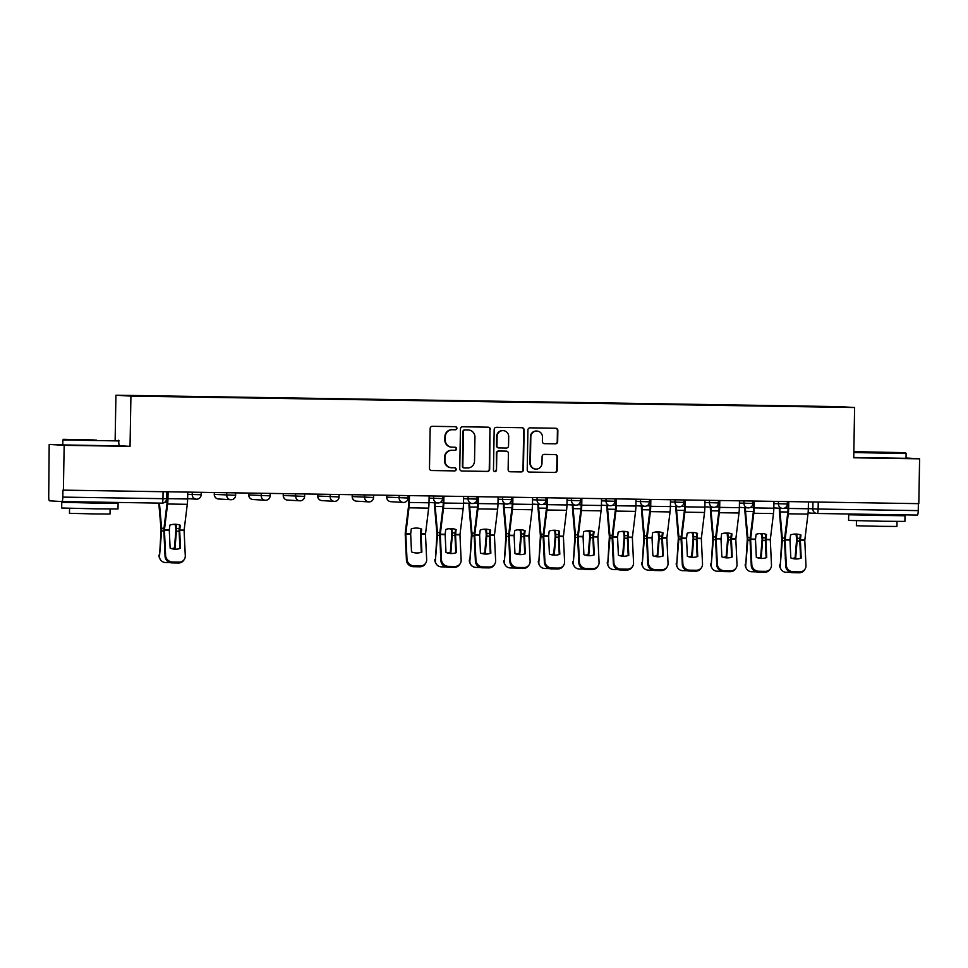 <?xml version="1.0" encoding="UTF-8"?>
<svg xmlns="http://www.w3.org/2000/svg" width="968" height="968" viewBox="0 0 968 968"><rect width="100%" height="100%" fill="white"/><g stroke="black" fill="none" stroke-linecap="round" stroke-linejoin="round"><path stroke-width="1.45" d="M456.92 428.243A1.549 1.525 93.5 0 0 455.432 426.67L432.381 426.307A2.214 2.166 93.5 0 0 430.167 428.485L429.477 468.294A2.214 2.166 93.5 0 0 431.607 470.533L454.657 470.896A1.549 1.525 93.5 0 0 456.206 469.371A1.549 1.525 93.5 0 0 454.718 467.798L451.729 467.75A7.078 6.945 93.5 0 1 444.917 460.562L444.965 457.247A7.078 6.945 93.5 0 1 452.032 450.289L455.021 450.326A1.549 1.525 93.5 0 0 456.569 448.801A1.549 1.525 93.5 0 0 455.069 447.24L452.092 447.192A7.078 6.945 93.5 0 1 445.268 440.004L445.328 436.689A7.078 6.945 93.5 0 1 452.395 429.719L455.384 429.768A1.549 1.525 93.5 0 0 456.92 428.243M451.79 447.18L451.354 447.143A7.078 6.945 93.5 0 1 444.832 439.98L444.893 436.653A7.078 6.945 93.5 0 1 451.959 429.695L454.948 429.731A1.549 1.525 93.5 0 0 455.238 426.658M431.317 470.509L454.222 470.871A1.549 1.525 93.5 0 0 454.512 467.798M451.427 467.738L450.991 467.713A7.078 6.945 93.5 0 1 444.481 460.538L444.53 457.223A7.078 6.945 93.5 0 1 451.596 450.253L454.585 450.301A1.549 1.525 93.5 0 0 454.875 447.228M555.451 443.84A2.214 2.166 93.5 0 0 557.665 441.662L557.858 430.494A2.214 2.166 93.5 0 0 555.729 428.243L530.125 427.844A2.214 2.166 93.5 0 0 527.911 430.022L527.221 469.831A2.214 2.166 93.5 0 0 529.351 472.081L554.954 472.481A2.214 2.166 93.5 0 0 557.157 470.303L557.399 456.811A2.214 2.166 93.5 0 0 555.269 454.573L544.306 454.391A2.214 2.166 93.5 0 0 542.104 456.569L541.983 463.261A5.917 5.808 93.5 0 1 535.824 469.081A5.917 5.808 93.5 0 1 530.379 463.079L530.839 436.87A5.917 5.808 93.5 0 1 536.998 431.05A5.917 5.808 93.5 0 1 542.443 437.052L542.37 441.42A2.214 2.166 93.5 0 0 544.5 443.671L555.015 443.816A2.214 2.166 93.5 0 0 557.229 441.638L557.423 430.47A2.214 2.166 93.5 0 0 555.571 428.243M62.775 444.627L49.186 444.421L64.166 445.316L130.039 446.357L130.922 396.118L854.611 407.528L853.728 457.779L919.6 458.82L918.813 503.65L62.944 490.135L62.823 497.116L166.593 498.726L166.714 491.792M64.166 445.316L63.392 490.159M490.377 429.429A2.214 2.166 93.5 0 0 488.247 427.178L462.644 426.779A2.214 2.166 93.5 0 0 460.441 428.957L459.739 468.766A2.214 2.166 93.5 0 0 461.881 471.017L487.473 471.416A2.214 2.166 93.5 0 0 489.687 469.238L489.941 429.405A2.214 2.166 93.5 0 0 488.102 427.178M496.39 427.311L521.982 427.711A2.214 2.166 93.5 0 1 524.124 429.961L523.422 469.77A2.214 2.166 93.5 0 1 521.22 471.948L510.257 471.779A2.214 2.166 93.5 0 1 508.127 469.528L508.406 453.387A2.214 2.166 93.5 0 0 506.276 451.136L499.016 451.027A2.214 2.166 93.5 0 0 496.802 453.205L496.511 470.012A1.549 1.525 93.5 0 1 494.902 471.537A1.549 1.525 93.5 0 1 493.474 469.964L494.176 429.489A2.214 2.166 93.5 0 1 496.39 427.311M49.186 444.421L48.715 496.257A4.501 0.871 -89.1 0 0 49.513 500.819L61.879 501.569A4.501 0.871 -89.1 0 0 62.823 497.116M115.144 440.089L115.93 395.21L839.619 406.633L854.611 407.528M919.6 458.82L906.012 457.997M918.378 503.65L918.257 510.608A4.501 0.871 90.9 0 1 917.313 515.061A4.501 0.871 90.9 0 1 917.301 515.061L817.186 513.488A4.501 0.871 -89.1 0 0 817.186 513.488A4.501 0.871 -89.1 0 0 818.129 509.035L918.257 510.608M801.952 406.572L161.366 396.42M801.891 406.209L161.305 396.094M130.922 396.118L115.93 395.21M130.039 446.357L119.1 445.704M461.591 470.993L487.037 471.392A2.214 2.166 93.5 0 0 489.251 469.214L489.941 429.405M464.979 429.913A1.549 1.525 93.5 0 0 463.43 431.438L462.825 466.382A1.549 1.525 93.5 0 0 464.313 467.955L467.459 468.004A7.078 6.945 93.5 0 0 474.526 461.034L474.949 437.149A7.078 6.945 93.5 0 0 468.125 429.961L464.543 429.889A1.549 1.525 93.5 0 0 462.994 431.413L463.43 431.438M464.18 467.943L463.878 467.931A1.549 1.525 93.5 0 1 462.389 466.358L462.994 431.413M468.427 429.974L467.992 429.949A7.078 6.945 93.5 0 0 467.689 429.937L468.125 429.961M464.543 429.889L467.689 429.937M509.967 471.755L520.784 471.924A2.214 2.166 93.5 0 0 522.986 469.746L523.688 429.937A2.214 2.166 93.5 0 0 521.837 427.711M506.034 451.124A2.214 2.166 93.5 0 0 505.841 451.112L498.568 451.003A2.214 2.166 93.5 0 0 496.366 453.181L496.511 470.012M494.684 471.501A1.549 1.525 93.5 0 0 496.076 469.988M508.708 436.629A5.917 5.808 93.5 0 0 503.251 430.639A5.917 5.808 93.5 0 0 497.092 436.447L496.935 445.679A2.214 2.166 93.5 0 0 499.064 447.93L506.337 448.039A2.214 2.166 93.5 0 0 508.539 445.861L508.708 436.629M503.251 430.639L502.815 430.603A5.917 5.808 93.5 0 0 496.657 436.423L497.092 436.447M498.629 447.906A2.214 2.166 93.5 0 1 496.499 445.655L496.657 436.423M544.21 443.646L555.015 443.816M536.998 431.05L536.562 431.026A5.917 5.808 93.5 0 0 530.404 436.846L530.839 436.87M535.824 469.081L535.389 469.044A5.917 5.808 93.5 0 1 529.944 463.055L530.404 436.846M529.06 472.057L554.519 472.457A2.214 2.166 93.5 0 0 556.721 470.279L556.963 456.787A2.214 2.166 93.5 0 0 555.112 454.561M158.788 503.094A11.265 2.19 -89.1 0 0 158.825 503.469L161.099 529.823L159.538 556.019A6.764 6.268 151.5 0 0 165.649 562.517L170.029 562.577M159.43 503.106L161.62 528.25A3.376 0.653 90.9 0 1 161.668 529.859A3.376 0.653 90.9 0 1 161.608 530.936L159.538 556.019M173.308 524.341A13.976 12.112 -158.9 0 1 175.474 524.983L175.91 530.065L174.434 547.924L174.954 548.88L176.418 531.166A3.376 0.653 -89.1 0 0 176.478 530.101A3.376 0.653 -89.1 0 0 176.43 528.492L176.067 524.305M164.705 548.771A13.976 12.959 151.5 0 1 164.572 548.723L164.657 547.731M175.474 524.983L175.752 524.281M174.264 549.122A13.976 12.959 151.5 0 0 174.954 548.88M160.228 559.359L159.708 558.391A6.764 6.268 -28.5 0 1 159.018 555.063M171.687 548.638A13.976 12.959 151.5 0 0 174.434 547.924M179.673 530.416L180.278 525.249A13.976 12.003 161.5 0 0 175.196 524.257A13.976 12.003 161.5 0 0 169.884 525.092L169.279 530.246L170.126 548.106A13.976 13.032 -148.2 0 0 180.52 548.275L179.673 530.416L184.089 530.488L185.287 555.765A6.764 6.304 31.8 0 1 178.959 562.106L172.546 561.997L171.989 562.892L178.402 563.001L178.959 562.106M187.756 492.119L187.635 498.98A11.265 2.19 90.9 0 1 187.284 504.316L184.089 530.488M179.927 548.481L179.116 531.311A3.376 0.653 90.9 0 1 179.104 530.234A3.376 0.653 90.9 0 1 179.213 528.637L179.649 525.019M168.081 491.804L167.96 498.665A11.265 2.19 90.9 0 1 167.609 504.001L164.415 530.028L165.613 555.463A6.764 6.304 31.8 0 0 172.546 561.997M167.512 491.804L167.391 498.629A8.337 1.621 90.9 0 1 167.125 502.586L163.955 528.395A3.376 0.653 -89.1 0 0 163.846 529.992A3.376 0.653 -89.1 0 0 163.87 531.069L165.056 556.358L165.613 555.463M171.989 562.892A6.764 6.304 -148.2 0 1 165.056 556.358M184.404 559.226L183.847 560.121A6.764 6.304 -148.2 0 1 178.402 563.001M96.364 440.101L63.549 439.291L96.364 440.101M119.185 440.936L62.86 439.956L62.775 444.917L119.1 445.897L118.519 440.259M93.702 439.932L77.295 439.532L93.702 439.932M105.258 502.924L118.096 503.348L117.999 508.986L95.3 508.829L61.674 508.006L61.77 502.368L74.621 502.392M118.096 503.348L61.77 502.368M110.11 509.011L110.025 514.032L93.678 513.911L69.466 513.318L69.551 508.309M105.27 502.247L105.258 503.13L92.904 503.045L74.609 502.598L74.633 501.775M853.837 451.887L905.431 452.673L853.837 451.657M905.431 452.673L906.096 453.363L899.695 453.399L853.824 452.564M880.614 452.346L864.194 451.947L880.614 452.346M892.169 515.351L905.007 515.775L904.911 521.401L882.211 521.244L848.585 520.421L848.682 514.782L861.52 514.807M905.007 515.775L848.682 514.782M897.021 521.425L896.937 526.447L880.59 526.326L856.377 525.745L856.462 520.724M906.096 453.363L906.012 458.312L853.74 457.525M892.181 514.673L892.169 515.545L879.815 515.46L861.52 515.012L861.532 514.189M434.511 502.791A11.265 2.19 -89.1 0 0 434.68 507.825L436.955 533.961L435.394 560.375A6.764 6.268 151.5 0 0 441.505 566.861L445.897 566.933M435.08 502.828A8.337 1.621 -89.1 0 0 435.213 506.47L437.476 532.606A3.376 0.653 90.9 0 1 437.524 534.215A3.376 0.653 90.9 0 1 437.476 535.28L435.394 560.375M449.176 528.697A13.976 12.112 -158.9 0 1 451.342 529.339L451.766 534.554L450.301 552.28L450.822 553.236L452.286 535.522A3.376 0.653 -89.1 0 0 452.334 534.445A3.376 0.653 -89.1 0 0 452.286 532.836L451.923 528.649M440.561 553.127A13.976 12.959 151.5 0 1 440.428 553.079L440.513 552.087M451.342 529.339L451.608 528.637M450.12 553.478A13.976 12.959 151.5 0 0 450.822 553.236M436.096 563.703L435.564 562.747A6.764 6.268 -28.5 0 1 434.874 559.407M447.555 552.994A13.976 12.959 151.5 0 0 450.301 552.28M468.996 503.336A11.265 2.19 -89.1 0 0 469.165 508.369L471.44 534.723L469.879 560.92A6.764 6.268 151.5 0 0 475.99 567.405L480.382 567.478M469.565 503.372A8.337 1.621 -89.1 0 0 469.686 507.014L471.961 533.15A3.376 0.653 90.9 0 1 472.009 534.76A3.376 0.653 90.9 0 1 471.961 535.824L469.879 560.92M483.661 529.242A13.976 12.112 -158.9 0 1 485.815 529.883L486.251 534.953L484.774 552.825L485.295 553.781L486.759 536.066A3.376 0.653 -89.1 0 0 486.819 534.989A3.376 0.653 -89.1 0 0 486.771 533.38L486.408 529.193M475.046 553.672A13.976 12.959 151.5 0 1 474.913 553.623L474.998 552.631M485.815 529.883L486.093 529.181M484.605 554.023A13.976 12.959 151.5 0 0 485.295 553.781M470.569 564.247L470.049 563.291A6.764 6.268 -28.5 0 1 469.359 559.952M482.028 553.539A13.976 12.959 151.5 0 0 484.774 552.825M503.469 503.88A11.265 2.19 -89.1 0 0 503.65 508.914L505.925 535.268L504.364 561.464A6.764 6.268 151.5 0 0 510.463 567.95L514.855 568.022M504.038 503.917A8.337 1.621 -89.1 0 0 504.171 507.547L506.433 533.695A3.376 0.653 90.9 0 1 506.494 535.304A3.376 0.653 90.9 0 1 506.433 536.369L504.364 561.464M518.134 529.786A13.976 12.112 -158.9 0 1 520.3 530.428L520.736 535.498L519.259 553.369L519.78 554.325L521.244 536.611A3.376 0.653 -89.1 0 0 521.304 535.534A3.376 0.653 -89.1 0 0 521.244 533.925L520.881 529.738M509.531 554.216A13.976 12.959 151.5 0 1 509.398 554.168L509.471 553.176M520.3 530.428L520.578 529.726M519.09 554.567A13.976 12.959 151.5 0 0 519.78 554.325M505.054 564.792L504.534 563.836A6.764 6.268 -28.5 0 1 503.844 560.496M516.513 554.083A13.976 12.959 151.5 0 0 519.259 553.369M537.954 504.425A11.265 2.19 -89.1 0 0 538.135 509.458L540.41 535.812L538.849 562.009A6.764 6.268 151.5 0 0 544.948 568.494L549.34 568.567M538.523 504.461A8.337 1.621 -89.1 0 0 538.656 508.091L540.918 534.239A3.376 0.653 90.9 0 1 540.967 535.849A3.376 0.653 90.9 0 1 540.918 536.913L538.849 562.009M552.619 530.331A13.976 12.112 -158.9 0 1 554.785 530.972L555.208 536.187L553.744 553.914L554.265 554.87L555.729 537.155A3.376 0.653 -89.1 0 0 555.777 536.078A3.376 0.653 -89.1 0 0 555.729 534.469L555.366 530.283M544.004 554.761A13.976 12.959 151.5 0 1 543.871 554.712L543.956 553.72M554.785 530.972L555.051 530.27M553.575 555.112A13.976 12.959 151.5 0 0 554.265 554.87M539.539 565.336L539.019 564.38A6.764 6.268 -28.5 0 1 538.329 561.041M550.998 554.628A13.976 12.959 151.5 0 0 553.744 553.914M572.439 504.969A11.265 2.19 -89.1 0 0 572.608 510.003L574.883 536.139L573.334 562.553A6.764 6.268 151.5 0 0 579.433 569.039L583.825 569.111M573.008 505.006A8.337 1.621 -89.1 0 0 573.141 508.636L575.403 534.784A3.376 0.653 90.9 0 1 575.452 536.393A3.376 0.653 90.9 0 1 575.403 537.458L573.334 562.553M587.104 530.875A13.976 12.112 -158.9 0 1 589.27 531.517L589.693 536.732L588.229 554.458L588.75 555.414L590.214 537.7A3.376 0.653 -89.1 0 0 590.262 536.623A3.376 0.653 -89.1 0 0 590.214 535.014L589.851 530.827M578.489 555.305A13.976 12.959 151.5 0 1 578.356 555.245L578.441 554.265M589.27 531.517L589.536 530.815M588.048 555.656A13.976 12.959 151.5 0 0 588.75 555.414M574.024 565.881L573.504 564.925A6.764 6.268 -28.5 0 1 572.802 561.585M585.483 555.172A13.976 12.959 151.5 0 0 588.229 554.458M606.924 505.514A11.265 2.19 -89.1 0 0 607.093 510.547L609.368 536.683L607.807 563.098A6.764 6.268 151.5 0 0 613.918 569.583L618.31 569.656M607.493 505.55A8.337 1.621 -89.1 0 0 607.626 509.18L609.888 535.328A3.376 0.653 90.9 0 1 609.937 536.938A3.376 0.653 90.9 0 1 609.888 538.002L607.807 563.098M621.589 531.42A13.976 12.112 -158.9 0 1 623.755 532.061L624.178 537.131L622.702 555.003L623.235 555.959L624.699 538.244A3.376 0.653 -89.1 0 0 624.747 537.167A3.376 0.653 -89.1 0 0 624.699 535.558L624.336 531.371M612.974 555.85A13.976 12.959 151.5 0 1 612.841 555.789L612.925 554.797M623.755 532.061L624.021 531.347M622.533 556.189A13.976 12.959 151.5 0 0 623.235 555.959M608.509 566.425L607.977 565.469A6.764 6.268 -28.5 0 1 607.287 562.13M619.968 555.717A13.976 12.959 151.5 0 0 622.702 555.003M641.409 506.058A11.265 2.19 -89.1 0 0 641.578 511.092L643.853 537.446L642.292 563.642A6.764 6.268 151.5 0 0 648.403 570.128L652.795 570.2M641.978 506.095A8.337 1.621 -89.1 0 0 642.099 509.725L644.373 535.873A3.376 0.653 90.9 0 1 644.422 537.482A3.376 0.653 90.9 0 1 644.373 538.547L642.292 563.642M656.062 531.964A13.976 12.112 -158.9 0 1 658.228 532.606L658.663 537.676L657.187 555.547L657.708 556.503L659.172 538.789A3.376 0.653 -89.1 0 0 659.232 537.712A3.376 0.653 -89.1 0 0 659.184 536.103L658.821 531.916M647.459 556.394A13.976 12.959 151.5 0 1 647.326 556.334L647.41 555.342M658.228 532.606L658.506 531.892M657.018 556.733A13.976 12.959 151.5 0 0 657.708 556.503M642.982 566.97L642.462 566.014A6.764 6.268 -28.5 0 1 641.772 562.674M654.441 556.261A13.976 12.959 151.5 0 0 657.187 555.547M675.882 506.603A11.265 2.19 -89.1 0 0 676.063 511.636L678.338 537.99L676.777 564.187A6.764 6.268 151.5 0 0 682.876 570.672L687.268 570.745M676.45 506.639A8.337 1.621 -89.1 0 0 676.584 510.269L678.846 536.417A3.376 0.653 90.9 0 1 678.907 538.026A3.376 0.653 90.9 0 1 678.846 539.091L676.777 564.187M690.547 532.509A13.976 12.112 -158.9 0 1 692.713 533.15L693.149 538.22L691.672 556.08L692.193 557.048L693.657 539.333A3.376 0.653 -89.1 0 0 693.717 538.256A3.376 0.653 -89.1 0 0 693.657 536.647L693.294 532.461M681.944 556.939A13.976 12.959 151.5 0 1 681.811 556.878L681.883 555.886M692.713 533.15L692.991 532.436M691.503 557.278A13.976 12.959 151.5 0 0 692.193 557.048M677.467 567.514L676.947 566.558A6.764 6.268 -28.5 0 1 676.257 563.219M688.926 556.806A13.976 12.959 151.5 0 0 691.672 556.08M710.367 507.147A11.265 2.19 -89.1 0 0 710.548 512.181L712.811 538.317L711.262 564.731A6.764 6.268 151.5 0 0 717.361 571.217L721.753 571.289M710.935 507.184A8.337 1.621 -89.1 0 0 711.069 510.814L713.331 536.962A3.376 0.653 90.9 0 1 713.38 538.571A3.376 0.653 90.9 0 1 713.331 539.636L711.262 564.731M725.032 533.053A13.976 12.112 -158.9 0 1 727.198 533.695L727.621 538.91L726.157 556.624L726.678 557.592L728.142 539.866A3.376 0.653 -89.1 0 0 728.19 538.801A3.376 0.653 -89.1 0 0 728.142 537.192L727.779 533.005M716.417 557.483A13.976 12.959 151.5 0 1 716.284 557.423L716.368 556.431M727.198 533.695L727.464 532.981M725.988 557.822A13.976 12.959 151.5 0 0 726.678 557.592M711.952 568.059L711.432 567.103A6.764 6.268 -28.5 0 1 710.742 563.763M723.411 557.35A13.976 12.959 151.5 0 0 726.157 556.624M421.044 534.227L421.649 529.06A13.976 12.003 161.5 0 0 416.567 528.068A13.976 12.003 161.5 0 0 411.267 528.903L410.662 534.058L411.509 551.917A13.976 13.032 -148.2 0 0 421.891 552.075L421.044 534.227L425.472 534.288L426.658 559.577A6.764 6.304 31.8 0 1 420.342 565.905L413.929 565.808L413.372 566.703L419.785 566.8L420.342 565.905M429.126 495.931L429.005 502.779A11.265 2.19 90.9 0 1 428.655 508.127L425.472 534.288M421.31 552.292L420.499 535.122A3.376 0.653 90.9 0 1 420.475 534.046A3.376 0.653 90.9 0 1 420.584 532.448L421.032 528.831M409.464 495.616L409.343 502.477A11.265 2.19 90.9 0 1 408.98 507.813L405.798 533.84L406.996 559.262A6.764 6.304 31.8 0 0 413.929 565.808M408.895 495.604L408.774 502.44A8.337 1.621 90.9 0 1 408.508 506.385L405.338 532.206A3.376 0.653 -89.1 0 0 405.229 533.804A3.376 0.653 -89.1 0 0 405.241 534.88L406.439 560.169L406.996 559.262M413.372 566.703A6.764 6.304 -148.2 0 1 406.439 560.169M425.775 563.037L425.23 563.933A6.764 6.304 -148.2 0 1 419.785 566.8M455.529 534.76L456.134 529.605A13.976 12.003 161.5 0 0 451.052 528.613A13.976 12.003 161.5 0 0 445.74 529.448L445.135 534.457L445.982 552.462A13.976 13.032 -148.2 0 0 456.376 552.619L455.529 534.76L459.957 534.832L461.143 560.121A6.764 6.304 31.8 0 1 454.815 566.449L448.414 566.353L447.857 567.248L454.258 567.345L454.815 566.449M463.611 496.475L463.49 503.324A11.265 2.19 90.9 0 1 463.14 508.672L459.957 534.832M455.783 552.837L454.972 535.667A3.376 0.653 90.9 0 1 454.96 534.59A3.376 0.653 90.9 0 1 455.069 532.993L455.517 529.375M443.937 496.161L443.816 503.021A11.265 2.19 90.9 0 1 443.465 508.357L440.283 534.384L441.469 559.806A6.764 6.304 31.8 0 0 448.414 566.353M443.368 496.148L443.247 502.985A8.337 1.621 90.9 0 1 442.993 506.929L439.811 532.751A3.376 0.653 -89.1 0 0 439.714 534.348A3.376 0.653 -89.1 0 0 439.726 535.425L440.924 560.702L441.469 559.806M447.857 567.248A6.764 6.304 -148.2 0 1 440.924 560.702M460.26 563.57L459.703 564.477A6.764 6.304 -148.2 0 1 454.258 567.345M490.014 535.304L490.619 530.149A13.976 12.003 161.5 0 0 485.537 529.157A13.976 12.003 161.5 0 0 480.225 529.992L479.62 535.147L480.467 553.006A13.976 13.032 -148.2 0 0 490.861 553.164L490.014 535.304L494.43 535.377L495.628 560.666A6.764 6.304 31.8 0 1 489.3 566.994L482.887 566.897L482.33 567.793L488.743 567.889L489.3 566.994M498.096 497.02L497.976 503.868A11.265 2.19 90.9 0 1 497.625 509.204L494.43 535.377M490.268 553.381L489.457 536.212A3.376 0.653 90.9 0 1 489.445 535.135A3.376 0.653 90.9 0 1 489.554 533.525L489.989 529.919M478.422 496.705L478.301 503.566A11.265 2.19 90.9 0 1 477.95 508.902L474.756 534.929L475.954 560.351A6.764 6.304 31.8 0 0 482.887 566.897M477.853 496.693L477.732 503.529A8.337 1.621 90.9 0 1 477.478 507.474L474.296 533.295A3.376 0.653 -89.1 0 0 474.187 534.893A3.376 0.653 -89.1 0 0 474.211 535.969L475.397 561.246L475.954 560.351M482.33 567.793A6.764 6.304 -148.2 0 1 475.397 561.246M494.745 564.114L494.188 565.022A6.764 6.304 -148.2 0 1 488.743 567.889M524.499 535.849L525.104 530.694A13.976 12.003 161.5 0 0 520.022 529.702A13.976 12.003 161.5 0 0 514.71 530.537L514.105 535.691L514.952 553.551A13.976 13.032 -148.2 0 0 525.334 553.708L524.499 535.849L528.915 535.921L530.113 561.21A6.764 6.304 31.8 0 1 523.785 567.538L517.372 567.442L516.815 568.337L523.228 568.434L523.785 567.538M532.582 497.564L532.461 504.413A11.265 2.19 90.9 0 1 532.097 509.749L528.915 535.921M524.753 553.926L523.942 536.756A3.376 0.653 90.9 0 1 523.93 535.679A3.376 0.653 90.9 0 1 524.039 534.07L524.474 530.464M512.907 497.249L512.786 504.11A11.265 2.19 90.9 0 1 512.435 509.446L509.241 535.473L510.439 560.895A6.764 6.304 31.8 0 0 517.372 567.442M512.338 497.237L512.217 504.074A8.337 1.621 90.9 0 1 511.951 508.019L508.781 533.84A3.376 0.653 -89.1 0 0 508.672 535.437A3.376 0.653 -89.1 0 0 508.684 536.514L509.882 561.791L510.439 560.895M516.815 568.337A6.764 6.304 -148.2 0 1 509.882 561.791M529.23 564.659L528.673 565.554A6.764 6.304 -148.2 0 1 523.228 568.434M558.984 536.393L559.577 531.238A13.976 12.003 161.5 0 0 554.495 530.246A13.976 12.003 161.5 0 0 549.195 531.081L548.59 536.236L549.437 554.095A13.976 13.032 -148.2 0 0 559.819 554.253L558.984 536.393L563.4 536.466L564.598 561.755A6.764 6.304 31.8 0 1 558.27 568.083L551.857 567.986L551.3 568.881L557.713 568.978L558.27 568.083M567.066 498.109L566.946 504.957A11.265 2.19 90.9 0 1 566.582 510.293L563.4 536.466M559.238 554.47L558.427 537.288A3.376 0.653 90.9 0 1 558.415 536.224A3.376 0.653 90.9 0 1 558.512 534.614L558.959 531.009M547.392 497.794L547.271 504.655A11.265 2.19 90.9 0 1 546.908 509.991L543.726 536.018L544.923 561.44A6.764 6.304 31.8 0 0 551.857 567.986M546.823 497.782L546.702 504.618A8.337 1.621 90.9 0 1 546.436 508.563L543.266 534.384A3.376 0.653 -89.1 0 0 543.157 535.982A3.376 0.653 -89.1 0 0 543.169 537.058L544.367 562.335L544.923 561.44M551.3 568.881A6.764 6.304 -148.2 0 1 544.367 562.335M563.715 565.203L563.158 566.099A6.764 6.304 -148.2 0 1 557.713 568.978M593.457 536.938L594.062 531.783A13.976 12.003 161.5 0 0 588.98 530.791A13.976 12.003 161.5 0 0 583.68 531.626L583.075 536.78L583.91 554.64A13.976 13.032 -148.2 0 0 594.304 554.797L593.457 536.938L597.885 537.01L599.071 562.299A6.764 6.304 31.8 0 1 592.743 568.627L586.342 568.531L585.785 569.426L592.198 569.523L592.743 568.627M601.539 498.653L601.418 505.502A11.265 2.19 90.9 0 1 601.067 510.838L597.885 537.01M593.723 555.015L592.912 537.833A3.376 0.653 90.9 0 1 592.888 536.768A3.376 0.653 90.9 0 1 592.997 535.159L593.444 531.553M581.865 498.339L581.756 505.199A11.265 2.19 90.9 0 1 581.393 510.535L578.211 536.562L579.409 561.985A6.764 6.304 31.8 0 0 586.342 568.531M581.308 498.326L581.187 505.163A8.337 1.621 90.9 0 1 580.921 509.107L577.751 534.917A3.376 0.653 -89.1 0 0 577.642 536.526A3.376 0.653 -89.1 0 0 577.654 537.603L578.852 562.88L579.409 561.985M585.785 569.426A6.764 6.304 -148.2 0 1 578.852 562.88M598.188 565.748L597.643 566.643A6.764 6.304 -148.2 0 1 592.198 569.523M627.942 537.482L628.547 532.327A13.976 12.003 161.5 0 0 623.465 531.335A13.976 12.003 161.5 0 0 618.153 532.158L617.548 537.179L618.395 555.184A13.976 13.032 -148.2 0 0 628.789 555.342L627.942 537.482L632.37 537.555L633.556 562.844A6.764 6.304 31.8 0 1 627.228 569.172L620.827 569.075L620.27 569.971L626.671 570.067L627.228 569.172M636.024 499.185L635.903 506.046A11.265 2.19 90.9 0 1 635.553 511.382L632.37 537.555M628.196 555.559L627.385 538.377A3.376 0.653 90.9 0 1 627.373 537.313A3.376 0.653 90.9 0 1 627.482 535.703L627.93 532.097M616.35 498.883L616.229 505.744A11.265 2.19 90.9 0 1 615.878 511.08L612.696 537.107L613.881 562.529A6.764 6.304 31.8 0 0 620.827 569.075M615.781 498.871L615.66 505.707A8.337 1.621 90.9 0 1 615.406 509.652L612.224 535.461A3.376 0.653 -89.1 0 0 612.127 537.071A3.376 0.653 -89.1 0 0 612.139 538.148L613.337 563.424L613.881 562.529M620.27 569.971A6.764 6.304 -148.2 0 1 613.337 563.424M632.673 566.292L632.116 567.188A6.764 6.304 -148.2 0 1 626.671 570.067M662.427 538.026L663.032 532.872A13.976 12.003 161.5 0 0 657.95 531.88A13.976 12.003 161.5 0 0 652.638 532.702L652.033 537.869L652.88 555.729A13.976 13.032 -148.2 0 0 663.274 555.886L662.427 538.026L666.843 538.099L668.041 563.388A6.764 6.304 31.8 0 1 661.713 569.716L655.3 569.62L654.743 570.515L661.156 570.612L661.713 569.716M670.509 499.73L670.388 506.591A11.265 2.19 90.9 0 1 670.038 511.927L666.843 538.099M662.681 556.104L661.87 538.922A3.376 0.653 90.9 0 1 661.858 537.857A3.376 0.653 90.9 0 1 661.967 536.248L662.402 532.642M650.835 499.428L650.714 506.288A11.265 2.19 90.9 0 1 650.363 511.624L647.168 537.651L648.366 563.073A6.764 6.304 31.8 0 0 655.3 569.62M650.266 499.415L650.145 506.252A8.337 1.621 90.9 0 1 649.879 510.196L646.709 536.006A3.376 0.653 -89.1 0 0 646.6 537.615A3.376 0.653 -89.1 0 0 646.624 538.68L647.81 563.969L648.366 563.073M654.743 570.515A6.764 6.304 -148.2 0 1 647.81 563.969M667.158 566.837L666.601 567.732A6.764 6.304 -148.2 0 1 661.156 570.612M696.912 538.571L697.517 533.416A13.976 12.003 161.5 0 0 692.435 532.424A13.976 12.003 161.5 0 0 687.123 533.247L686.518 538.414L687.365 556.273A13.976 13.032 -148.2 0 0 697.746 556.431L696.912 538.571L701.328 538.644L702.526 563.933A6.764 6.304 31.8 0 1 696.198 570.261L689.785 570.164L689.228 571.059L695.641 571.156L696.198 570.261M704.994 500.274L704.873 507.135A11.265 2.19 90.9 0 1 704.51 512.471L701.328 538.644M697.166 556.648L696.355 539.466A3.376 0.653 90.9 0 1 696.343 538.402A3.376 0.653 90.9 0 1 696.44 536.792L696.887 533.186M685.32 499.972L685.199 506.833A11.265 2.19 90.9 0 1 684.848 512.169L681.654 538.196L682.851 563.618A6.764 6.304 31.8 0 0 689.785 570.164M684.751 499.96L684.63 506.796A8.337 1.621 90.9 0 1 684.364 510.741L681.194 536.55A3.376 0.653 -89.1 0 0 681.085 538.16A3.376 0.653 -89.1 0 0 681.097 539.224L682.295 564.513L682.851 563.618M689.228 571.059A6.764 6.304 -148.2 0 1 682.295 564.513M701.643 567.381L701.086 568.276A6.764 6.304 -148.2 0 1 695.641 571.156M731.397 539.115L731.99 533.961A13.976 12.003 161.5 0 0 726.908 532.969A13.976 12.003 161.5 0 0 721.608 533.791L721.003 538.958L721.85 556.818A13.976 13.032 -148.2 0 0 732.231 556.975L731.397 539.115L735.813 539.188L737.011 564.477A6.764 6.304 31.8 0 1 730.683 570.805L724.27 570.709L723.713 571.604L730.126 571.701L730.683 570.805M739.479 500.819L739.358 507.68A11.265 2.19 90.9 0 1 738.995 513.016L735.813 539.188M731.651 557.193L730.84 540.011A3.376 0.653 90.9 0 1 730.816 538.946A3.376 0.653 90.9 0 1 730.925 537.337L731.372 533.731M719.805 500.516L719.684 507.377A11.265 2.19 90.9 0 1 719.321 512.713L716.139 538.74L717.336 564.163A6.764 6.304 31.8 0 0 724.27 570.709M719.236 500.504L719.115 507.341A8.337 1.621 90.9 0 1 718.849 511.286L715.679 537.095A3.376 0.653 -89.1 0 0 715.57 538.704A3.376 0.653 -89.1 0 0 715.582 539.769L716.78 565.058L717.336 564.163M723.713 571.604A6.764 6.304 -148.2 0 1 716.78 565.058M736.128 567.926L735.571 568.821A6.764 6.304 -148.2 0 1 730.126 571.701M744.852 507.692A11.265 2.19 -89.1 0 0 745.021 512.725L747.296 538.861L745.747 565.276A6.764 6.268 151.5 0 0 751.846 571.761L756.238 571.834M745.42 507.728A8.337 1.621 -89.1 0 0 745.554 511.358L747.816 537.506A3.376 0.653 90.9 0 1 747.865 539.115A3.376 0.653 90.9 0 1 747.816 540.18L745.747 565.276M759.517 533.598A13.976 12.112 -158.9 0 1 761.683 534.239L762.106 539.454L760.642 557.169L761.163 558.137L762.627 540.41A3.376 0.653 -89.1 0 0 762.675 539.345A3.376 0.653 -89.1 0 0 762.627 537.736L762.264 533.549M750.902 558.028A13.976 12.959 151.5 0 1 750.769 557.967L750.853 556.975M761.683 534.239L761.949 533.525M760.461 558.367A13.976 12.959 151.5 0 0 761.163 558.137M746.437 568.603L745.917 567.647A6.764 6.268 -28.5 0 1 745.215 564.308M757.896 557.895A13.976 12.959 151.5 0 0 760.642 557.169M765.87 539.66L766.475 534.505A13.976 12.003 161.5 0 0 761.392 533.513A13.976 12.003 161.5 0 0 756.093 534.336L755.488 539.503L756.323 557.362A13.976 13.032 -148.2 0 0 766.716 557.52L765.87 539.66L770.298 539.733L771.484 565.022A6.764 6.304 31.8 0 1 765.156 571.35L758.755 571.253L758.198 572.149L764.611 572.245L765.156 571.35M773.952 501.363L773.831 508.224A11.265 2.19 90.9 0 1 773.48 513.56L770.298 539.733M766.136 557.737L765.325 540.555A3.376 0.653 90.9 0 1 765.301 539.491A3.376 0.653 90.9 0 1 765.41 537.881L765.857 534.275M754.278 501.061L754.169 507.91A11.265 2.19 90.9 0 1 753.806 513.258L750.624 539.273L751.821 564.707A6.764 6.304 31.8 0 0 758.755 571.253M753.709 501.049L753.6 507.885A8.337 1.621 90.9 0 1 753.334 511.83L750.164 537.639A3.376 0.653 -89.1 0 0 750.055 539.249A3.376 0.653 -89.1 0 0 750.067 540.313L751.265 565.602L751.821 564.707M758.198 572.149A6.764 6.304 -148.2 0 1 751.265 565.602M770.601 568.47L770.056 569.365A6.764 6.304 -148.2 0 1 764.611 572.245M779.337 508.236A11.265 2.19 -89.1 0 0 779.506 513.27L781.781 539.406L780.22 565.82A6.764 6.268 151.5 0 0 786.331 572.306L790.723 572.378M779.905 508.26A8.337 1.621 -89.1 0 0 780.039 511.903L782.301 538.051A3.376 0.653 90.9 0 1 782.35 539.66A3.376 0.653 90.9 0 1 782.301 540.725L780.22 565.82M794.002 534.142A13.976 12.112 -158.9 0 1 796.168 534.784L796.591 539.854L795.115 557.713L795.648 558.681L797.112 540.955A3.376 0.653 -89.1 0 0 797.16 539.89A3.376 0.653 -89.1 0 0 797.112 538.281L796.749 534.094M785.387 558.572A13.976 12.959 151.5 0 1 785.254 558.512L785.338 557.52M796.168 534.784L796.434 534.07M794.946 558.911A13.976 12.959 151.5 0 0 795.648 558.681M780.91 569.148L780.389 568.192A6.764 6.268 -28.5 0 1 779.7 564.852M792.381 558.439A13.976 12.959 151.5 0 0 795.115 557.713M800.355 540.204L800.96 535.05A13.976 12.003 161.5 0 0 795.877 534.058A13.976 12.003 161.5 0 0 790.566 534.88L789.961 539.902L790.808 557.907A13.976 13.032 -148.2 0 0 801.201 558.064L800.355 540.204L804.783 540.277L805.969 565.566A6.764 6.304 31.8 0 1 799.641 571.894L793.228 571.798L792.683 572.693L799.084 572.79L799.641 571.894M808.437 501.908L808.316 508.769A11.265 2.19 90.9 0 1 807.965 514.105L804.783 540.277M800.609 558.282L799.798 541.1A3.376 0.653 90.9 0 1 799.786 540.023A3.376 0.653 90.9 0 1 799.895 538.426L800.342 534.82M788.763 501.606L788.642 508.454A11.265 2.19 90.9 0 1 788.291 513.802L785.109 539.817L786.294 565.251A6.764 6.304 31.8 0 0 793.228 571.798M788.194 501.593L788.073 508.43A8.337 1.621 90.9 0 1 787.819 512.375L784.637 538.184A3.376 0.653 -89.1 0 0 784.54 539.793A3.376 0.653 -89.1 0 0 784.552 540.858L785.738 566.147L786.294 565.251M792.683 572.693A6.764 6.304 -148.2 0 1 785.738 566.147M805.086 569.015L804.529 569.91A6.764 6.304 -148.2 0 1 799.084 572.79M386.704 495.253L386.752 497.129L408.048 498.024L408.085 495.592M386.789 495.253L386.752 497.129A4.501 4.417 93.5 0 0 390.903 501.702L403.269 502.44A4.501 4.417 -86.5 0 1 399.119 497.879L399.167 495.459M352.219 494.709L352.183 496.572L373.563 497.479L373.612 495.047M352.304 494.721L352.279 496.584A4.501 4.417 93.5 0 0 356.418 501.158L368.784 501.896A4.501 4.417 -86.5 0 1 364.634 497.334L364.682 494.914M317.734 494.164L317.794 496.039L339.078 496.935L339.127 494.503M317.819 494.176L317.794 496.039A4.501 4.417 93.5 0 0 321.945 500.613L334.311 501.351A4.501 4.417 -86.5 0 1 330.161 496.79L330.197 494.37M283.261 493.619L283.309 495.495L304.605 496.39L304.642 493.958M283.346 493.632L283.309 495.495A4.501 4.417 93.5 0 0 287.46 500.069L299.826 500.807A4.501 4.417 -86.5 0 1 295.676 496.245L295.712 493.825M248.776 493.087L248.824 494.95L270.12 495.846L270.157 493.414M248.861 493.087L248.824 494.95A4.501 4.417 93.5 0 0 252.975 499.524L265.341 500.262A4.501 4.417 -86.5 0 1 261.191 495.701L261.239 493.281M214.291 492.543L214.339 494.406L235.635 495.301L235.684 492.869M214.376 492.543L214.339 494.406A4.501 4.417 93.5 0 0 218.49 498.98L230.856 499.718A4.501 4.417 -86.5 0 1 226.706 495.156L226.754 492.736M808.316 508.636L818.129 509.035L818.25 502.065M812.951 501.981L812.83 508.914A4.501 4.417 -86.5 0 0 816.98 513.476A4.501 4.501 0 0 0 817.186 513.488A4.501 4.417 -86.5 0 1 816.98 513.476L808.086 512.943M166.593 498.726A4.501 4.501 0 0 1 162.019 503.142L61.891 501.569L162.019 503.142A4.501 0.871 -89.1 0 0 162.019 503.142A4.501 0.871 -89.1 0 0 162.963 498.689L163.084 491.732M773.916 503.59L787.359 504.013L787.395 501.581M778.466 501.436L778.429 503.856A4.501 4.417 -86.5 0 0 782.58 508.43A4.501 4.501 0 0 0 787.359 504.013M739.431 503.045L752.874 503.469L752.91 501.037M743.993 500.892L743.944 503.312A4.501 4.417 -86.5 0 0 748.095 507.885A4.501 4.501 0 0 0 752.874 503.469M704.958 502.501L718.389 502.924L718.438 500.492M709.508 500.347L709.459 502.767A4.501 4.417 -86.5 0 0 713.61 507.341A4.501 4.501 0 0 0 718.389 502.924M670.473 501.956L683.904 502.38L683.952 499.948M675.023 499.803L674.986 502.223A4.501 4.417 -86.5 0 0 679.125 506.796A4.501 4.501 0 0 0 683.904 502.38M635.988 501.412L649.431 501.835L649.467 499.403M640.538 499.258L640.501 501.678A4.501 4.417 -86.5 0 0 644.652 506.252A4.501 4.501 0 0 0 649.431 501.835M601.503 500.867L614.946 501.291L614.982 498.859M606.053 498.714L606.016 501.134A4.501 4.417 -86.5 0 0 610.167 505.707A4.501 4.501 0 0 0 614.946 501.291M567.018 500.323L580.461 500.746L580.497 498.314M571.58 498.169L571.531 500.589A4.501 4.417 -86.5 0 0 575.682 505.163A4.501 4.501 0 0 0 580.461 500.746M532.545 499.778L545.976 500.202L546.025 497.77M537.095 497.625L537.046 500.045A4.501 4.417 -86.5 0 0 541.197 504.618A4.501 4.501 0 0 0 545.976 500.202M498.06 499.234L511.491 499.657L511.54 497.225M502.61 497.092L502.574 499.512A4.501 4.417 -86.5 0 0 506.712 504.074A4.501 4.501 0 0 0 511.491 499.657M463.575 498.689L477.018 499.113L477.055 496.681M468.125 496.548L468.089 498.968A4.501 4.417 -86.5 0 0 472.239 503.529A4.501 4.501 0 0 0 477.018 499.113M429.09 498.145L442.533 498.568L442.57 496.136M433.64 496.003L433.603 498.423A4.501 4.417 -86.5 0 0 437.754 502.985A4.501 4.501 0 0 0 442.533 498.568M187.719 494.333L201.15 494.757L201.199 492.325M192.269 492.192L192.221 494.612A4.501 4.417 -86.5 0 0 196.371 499.173A4.501 4.501 0 0 0 201.15 494.757M196.564 499.185A4.501 4.417 -86.5 0 1 196.371 499.173L187.635 498.653M231.049 499.73A4.501 4.417 -86.5 0 1 230.856 499.718A4.501 4.501 0 0 0 235.635 495.301M265.534 500.274A4.501 4.417 -86.5 0 1 265.341 500.262A4.501 4.501 0 0 0 270.12 495.846M300.019 500.819A4.501 4.417 -86.5 0 1 299.826 500.807A4.501 4.501 0 0 0 304.605 496.39M334.492 501.363A4.501 4.417 -86.5 0 1 334.311 501.351A4.501 4.501 0 0 0 339.078 496.935M368.977 501.908A4.501 4.417 -86.5 0 1 368.784 501.896A4.501 4.501 0 0 0 373.563 497.479M403.462 502.452A4.501 4.417 -86.5 0 1 403.269 502.44A4.501 4.501 0 0 0 408.048 498.024M437.947 502.997A4.501 4.417 -86.5 0 1 437.754 502.985L429.018 502.465M472.432 503.541A4.501 4.417 -86.5 0 1 472.239 503.529L463.503 503.009M506.905 504.086A4.501 4.417 -86.5 0 1 506.712 504.074L497.988 503.554M541.39 504.63A4.501 4.417 -86.5 0 1 541.197 504.618L532.461 504.098M575.875 505.175A4.501 4.417 -86.5 0 1 575.682 505.163L566.946 504.63M610.36 505.719A4.501 4.417 -86.5 0 1 610.167 505.707L601.431 505.175M644.845 506.264A4.501 4.417 -86.5 0 1 644.652 506.252L635.915 505.719M679.318 506.809A4.501 4.417 -86.5 0 1 679.125 506.796L670.388 506.264M713.803 507.341A4.501 4.417 -86.5 0 1 713.61 507.341L704.873 506.809M748.288 507.885A4.501 4.417 -86.5 0 1 748.095 507.885L739.358 507.353M782.773 508.43A4.501 4.417 -86.5 0 1 782.58 508.43L773.843 507.897M163.858 530.972L161.608 530.936M179.116 531.214L176.418 531.166M179.225 528.528L176.43 528.492M167.174 502.235L164.85 502.198M163.967 528.286L161.62 528.25M167.403 498.266L166.605 498.254M179.685 530.053L184.101 530.125M164.427 529.811L169.291 529.895M167.609 504.001L187.284 504.316M164.415 530.174L169.279 530.246M167.96 498.665L187.635 498.98M439.726 535.316L437.476 535.28M454.972 535.558L452.286 535.522M455.081 532.884L452.286 532.836M443.029 506.591L435.213 506.47M439.835 532.642L437.476 532.606M443.259 502.622L439.944 502.574M474.199 535.861L471.961 535.824M489.457 536.103L486.759 536.066M489.566 533.428L486.771 533.38M477.514 507.135L469.686 507.014M474.308 533.186L471.961 533.15M477.744 503.166L474.417 503.118M508.684 536.405L506.433 536.369M523.942 536.647L521.244 536.611M524.051 533.973L521.244 533.925M511.999 507.68L504.171 507.547M508.793 533.731L506.433 533.695M512.229 503.711L508.902 503.65M543.169 536.95L540.918 536.913M558.415 537.192L555.729 537.155M558.524 534.518L555.729 534.469M546.472 508.224L538.656 508.091M543.278 534.275L540.918 534.239M546.702 504.255L543.387 504.195M577.654 537.494L575.403 537.458M592.9 537.736L590.214 537.7M593.009 535.062L590.214 535.014M580.957 508.769L573.141 508.636M577.763 534.82L575.403 534.784M581.187 504.8L577.872 504.739M612.127 538.039L609.888 538.002M627.385 538.281L624.699 538.244M627.494 535.606L624.699 535.558M615.442 509.313L607.626 509.18M612.236 535.365L609.888 535.328M615.672 505.344L612.357 505.284M646.612 538.583L644.373 538.547M661.87 538.825L659.172 538.789M661.979 536.151L659.184 536.103M649.927 509.858L642.099 509.725M646.721 535.909L644.373 535.873M650.157 505.889L646.83 505.828M681.097 539.128L678.846 539.091M696.355 539.37L693.657 539.333M696.464 536.696L693.657 536.647M684.412 510.402L676.584 510.269M681.206 536.453L678.846 536.417M684.642 506.433L681.315 506.373M715.582 539.672L713.331 539.636M730.828 539.914L728.142 539.866M730.937 537.24L728.142 537.192M718.885 510.935L711.069 510.814M715.691 536.998L713.331 536.962M719.115 506.978L715.8 506.917M421.056 533.864L425.484 533.937M405.81 533.622L410.674 533.707M408.98 507.813L428.655 508.127M405.798 533.985L410.662 534.058M409.343 502.477L429.005 502.779M455.541 534.409L459.969 534.481M440.295 534.167L445.159 534.239M443.465 508.357L463.14 508.672M440.283 534.53L445.147 534.602M443.816 503.021L463.49 503.324M490.026 534.953L494.442 535.026M474.78 534.711L479.632 534.784M477.95 508.902L497.625 509.204M474.768 535.074L479.62 535.147M478.301 503.566L497.976 503.868M524.511 535.498L528.927 535.57M509.253 535.256L514.117 535.328M512.435 509.446L532.097 509.749M509.241 535.619L514.105 535.691M512.786 504.11L532.461 504.413M558.996 536.042L563.412 536.115M543.738 535.8L548.602 535.873M546.908 509.991L566.582 510.293M543.726 536.163L548.59 536.236M547.271 504.655L566.946 504.957M593.469 536.587L597.897 536.659M578.223 536.345L583.087 536.417M581.393 510.535L601.067 510.838M578.211 536.696L583.075 536.78M581.756 505.199L601.418 505.502M627.954 537.131L632.382 537.204M612.708 536.889L617.572 536.962M615.878 511.08L635.553 511.382M612.696 537.24L617.56 537.325M616.229 505.744L635.903 506.046M662.439 537.676L666.855 537.748M647.193 537.434L652.045 537.506M650.363 511.624L670.038 511.927M647.181 537.784L652.033 537.869M650.714 506.288L670.388 506.591M696.924 538.22L701.34 538.293M681.666 537.978L686.53 538.051M684.848 512.169L704.51 512.471M681.654 538.329L686.518 538.414M685.199 506.833L704.873 507.135M731.409 538.765L735.825 538.837M716.151 538.523L721.015 538.595M719.321 512.713L738.995 513.016M716.139 538.874L721.003 538.958M719.684 507.377L739.358 507.68M750.067 540.217L747.816 540.18M765.313 540.459L762.627 540.41M765.422 537.784L762.627 537.736M753.37 511.479L745.554 511.358M750.176 537.543L747.816 537.506M753.6 507.522L750.285 507.462M765.882 539.309L770.31 539.37M750.636 539.067L755.5 539.14M753.806 513.258L773.48 513.56M750.624 539.418L755.488 539.503M754.169 507.91L773.831 508.224M784.54 540.761L782.301 540.725M799.798 541.003L797.112 540.955M799.907 538.329L797.112 538.281M787.855 512.024L780.039 511.903M784.649 538.087L782.301 538.051M788.085 508.067L784.758 508.006M800.367 539.854L804.795 539.914M785.121 539.612L789.985 539.684M788.291 513.802L807.965 514.105M785.109 539.962L789.973 540.047M788.642 508.454L808.316 508.769M214.255 494.394A4.501 4.501 0 0 0 218.49 498.98M248.74 494.938A4.501 4.501 0 0 0 252.975 499.524M283.225 495.483A4.501 4.501 0 0 0 287.46 500.069M317.71 496.027A4.501 4.501 0 0 0 321.945 500.613M352.183 496.572A4.501 4.501 0 0 0 356.418 501.158M386.668 497.116A4.501 4.501 0 0 0 390.903 501.702M917.313 515.061L817.186 513.488M63.549 439.291L62.86 439.956"/></g></svg>
